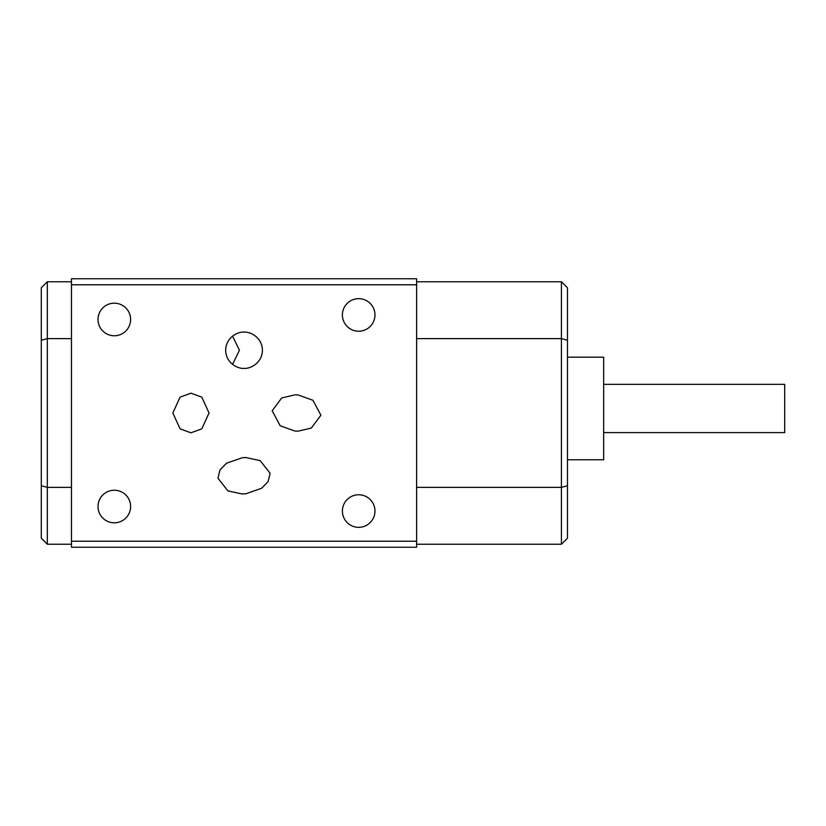<?xml version="1.0" encoding="UTF-8"?>
<svg xmlns="http://www.w3.org/2000/svg" width="826" height="826" viewBox="0 0 826 826"><rect width="100%" height="100%" fill="white"/><g stroke="black" fill="none" stroke-linecap="round" stroke-linejoin="round"><path stroke-width="1.24" d="M603.661 384.338L784.7 384.338L784.7 432.607L603.661 432.607M567.462 357.183L603.661 357.183L603.661 459.762L567.462 459.762M297.959 431.172L294.789 431.017L280.138 425.72L272.188 410.79L281.697 397.956L295.109 394.828L298.279 394.983L312.93 400.28L320.891 415.21L311.371 428.044L297.959 431.172M244.042 368.344C238.662 369.077 225.911 363.647 225.663 350.245C225.911 336.853 238.662 331.422 244.042 332.145C249.421 331.422 262.172 336.853 262.42 350.245C262.172 363.647 249.421 369.077 244.042 368.344M242.07 493.958L227.904 490.881L217.95 478.213L220.005 469.891L226.479 463.241L242.224 457.738L246.014 457.552L260.18 460.629L270.123 473.298L268.078 481.61L261.605 488.269L245.859 493.762L242.07 493.958M190.94 432.814L180.078 428.849L172.84 413L180.078 397.151L190.94 393.186L201.802 397.151L209.04 413L201.802 428.849L190.94 432.814M358.69 494.764A16.293 16.293 0 0 0 342.398 511.057A16.293 16.293 0 0 0 358.69 527.339A16.293 16.293 0 0 0 374.973 511.057A16.293 16.293 0 0 0 358.69 494.764M358.69 298.661A16.293 16.293 0 0 0 342.398 314.943A16.293 16.293 0 0 0 358.69 331.236A16.293 16.293 0 0 0 374.973 314.943A16.293 16.293 0 0 0 358.69 298.661M114.308 490.231A16.293 16.293 0 0 0 98.015 506.524A16.293 16.293 0 0 0 114.308 522.817A16.293 16.293 0 0 0 130.601 506.524A16.293 16.293 0 0 0 114.308 490.231M114.308 303.183A16.293 16.293 0 0 0 98.015 319.476A16.293 16.293 0 0 0 114.308 335.769A16.293 16.293 0 0 0 130.601 319.476A16.293 16.293 0 0 0 114.308 303.183M47.33 281.759L47.33 544.241L41.3 538.201L41.3 287.799L47.33 281.759L71.47 281.759M416.614 547.256L71.47 547.256L71.47 278.744L416.614 278.744L416.614 547.256M416.614 281.759L561.422 281.759L567.462 287.799L567.462 538.201L561.422 544.241L416.614 544.241M71.47 541.226L416.614 541.226M416.614 284.774L71.47 284.774M416.614 487.381L561.422 487.381L561.422 338.619L416.614 338.619M567.462 340.229L561.422 338.619L561.422 281.759M561.422 544.241L561.422 487.381L567.462 485.771M41.3 485.771L47.33 487.381L71.47 487.381M47.33 544.241L71.47 544.241M41.3 340.229L47.33 338.619L71.47 338.619M232.55 364.38L239.437 350.245L232.55 336.12"/></g></svg>
